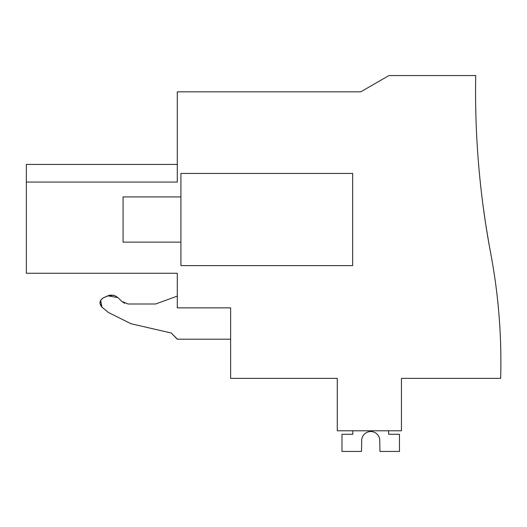 <?xml version="1.0" encoding="UTF-8"?>
<svg xmlns="http://www.w3.org/2000/svg" width="527" height="527" viewBox="0 0 527 527"><rect width="100%" height="100%" fill="white"/><g stroke="black" fill="none" stroke-linecap="round" stroke-linejoin="round"><path stroke-width="0.79" d="M230.628 307.86L230.628 378.36L337.28 378.36L337.28 430.783L401.455 430.783L401.455 378.36L500.65 378.36A584.028 584.028 0 0 0 490.703 253.276A867.719 867.719 0 0 1 475.729 75.559L388.966 75.559L360.784 91.83L177.296 91.83L177.296 182.059L26.35 182.059L26.35 273.269L177.296 273.269L177.296 307.86L230.628 307.86L177.296 307.86M26.35 182.059L26.35 164.431L177.296 164.431M485.716 224.252C489.919 249.831 489.912 249.798 485.703 224.146L486.184 227.223L485.703 224.146C482.014 198.567 482.021 198.6 485.716 224.252C482.021 198.6 482.014 198.567 485.703 224.146C489.912 249.798 489.919 249.831 485.716 224.252C489.919 249.831 489.912 249.798 485.703 224.146L486.184 227.223L485.703 224.146C482.014 198.567 482.021 198.6 485.716 224.252C489.919 249.831 489.912 249.798 485.703 224.146C482.014 198.567 482.021 198.6 485.716 224.252C489.919 249.831 489.912 249.798 485.703 224.146L486.184 227.223L485.703 224.146C482.014 198.567 482.021 198.6 485.716 224.252C489.919 249.831 489.912 249.798 485.703 224.146C482.014 198.567 482.021 198.6 485.716 224.252C489.919 249.831 489.912 249.798 485.703 224.146L486.184 227.223L485.703 224.146C482.014 198.567 482.021 198.6 485.716 224.252C482.021 198.6 482.014 198.567 485.703 224.146C489.912 249.798 489.919 249.831 485.716 224.252C489.919 249.831 489.912 249.798 485.703 224.146L486.184 227.223L485.703 224.146C482.014 198.567 482.021 198.6 485.716 224.252C489.919 249.831 489.912 249.798 485.703 224.146C482.014 198.567 482.021 198.6 485.716 224.252C482.021 198.6 482.014 198.567 485.703 224.146C489.912 249.798 489.919 249.831 485.716 224.252C489.919 249.831 489.912 249.798 485.703 224.146L486.184 227.223L485.703 224.146C482.014 198.567 482.021 198.6 485.716 224.252C489.919 249.831 489.912 249.798 485.703 224.146L486.184 227.223L485.703 224.146C482.014 198.567 482.021 198.6 485.716 224.252C489.919 249.831 489.912 249.798 485.703 224.146C482.014 198.567 482.021 198.6 485.716 224.252C489.919 249.831 489.912 249.798 485.703 224.146L486.184 227.223L485.703 224.146C482.014 198.567 482.021 198.6 485.716 224.252C489.919 249.831 489.912 249.798 485.703 224.146C482.014 198.567 482.021 198.6 485.716 224.252C489.919 249.831 489.912 249.798 485.703 224.146L486.184 227.223L485.703 224.146C482.014 198.567 482.021 198.6 485.716 224.252C489.919 249.831 489.912 249.798 485.703 224.146C482.014 198.567 482.021 198.6 485.716 224.252C489.919 249.831 489.912 249.798 485.703 224.146L486.184 227.223L485.703 224.146C482.014 198.567 482.021 198.6 485.716 224.252C482.021 198.6 482.014 198.567 485.703 224.146C489.912 249.798 489.919 249.831 485.716 224.252M489.016 244.087L486.474 229.041L489.016 244.087M128.101 304L121.737 301.358L124.675 303.308M128.127 304.007L155.603 304.007L128.127 304.007M100.762 300.087L103.094 297.992L109.754 295.153M109.978 295.113L114.049 295.304M114.412 295.41L117.989 297.61L107.778 295.812L103.094 297.992C99.425 300.594 99.023 303.618 101.902 307.063L100.65 300.271M108.272 312.412L101.902 307.063L108.272 312.412L130.933 323.71L108.272 312.412L130.933 323.71L171.301 333.031L130.933 323.71M177.296 339.019L171.301 333.031L177.296 339.204L230.628 339.204M352.649 173.429L180.913 173.429L180.913 265.628L352.649 265.628L352.649 173.429M177.296 296.102L155.603 304.007M121.737 301.358L117.989 297.61L114.392 295.403M114.109 295.318L107.778 295.812M103.094 297.992L100.749 300.113M100.644 300.291L99.972 303.242M99.992 303.433L101.902 307.063M388.623 430.783L388.623 434.268L399.466 434.268L399.466 451.441L379.954 451.441L379.73 439.801A9.038 9.038 -90 0 0 361.72 439.801L361.496 451.441L341.983 451.441L341.983 434.268L352.827 434.268L352.827 430.783M379.73 439.801A9.038 9.038 -90 0 0 361.72 439.801A9.038 9.038 -90 0 1 379.73 439.801A9.038 9.038 -90 0 0 361.72 439.801A9.038 9.038 -90 0 1 379.73 439.801A9.038 9.038 -90 0 0 361.72 439.801A9.038 9.038 -90 0 1 379.73 439.801A9.038 9.038 -90 0 0 361.72 439.801A9.038 9.038 -90 0 1 379.73 439.801A9.038 9.038 -90 0 0 361.72 439.801A9.038 9.038 -90 0 1 379.73 439.801A9.038 9.038 -90 0 0 361.72 439.801A9.038 9.038 -90 0 1 379.73 439.801A9.038 9.038 -90 0 0 361.72 439.801A9.038 9.038 -90 0 1 379.73 439.801A9.038 9.038 -90 0 0 361.72 439.801A9.038 9.038 -90 0 1 379.73 439.801A9.038 9.038 -90 0 0 361.72 439.801A9.038 9.038 -90 0 1 379.73 439.801A9.038 9.038 -90 0 0 361.72 439.801M180.913 242.124L123.068 242.124L123.068 196.933L180.913 196.933"/></g></svg>
